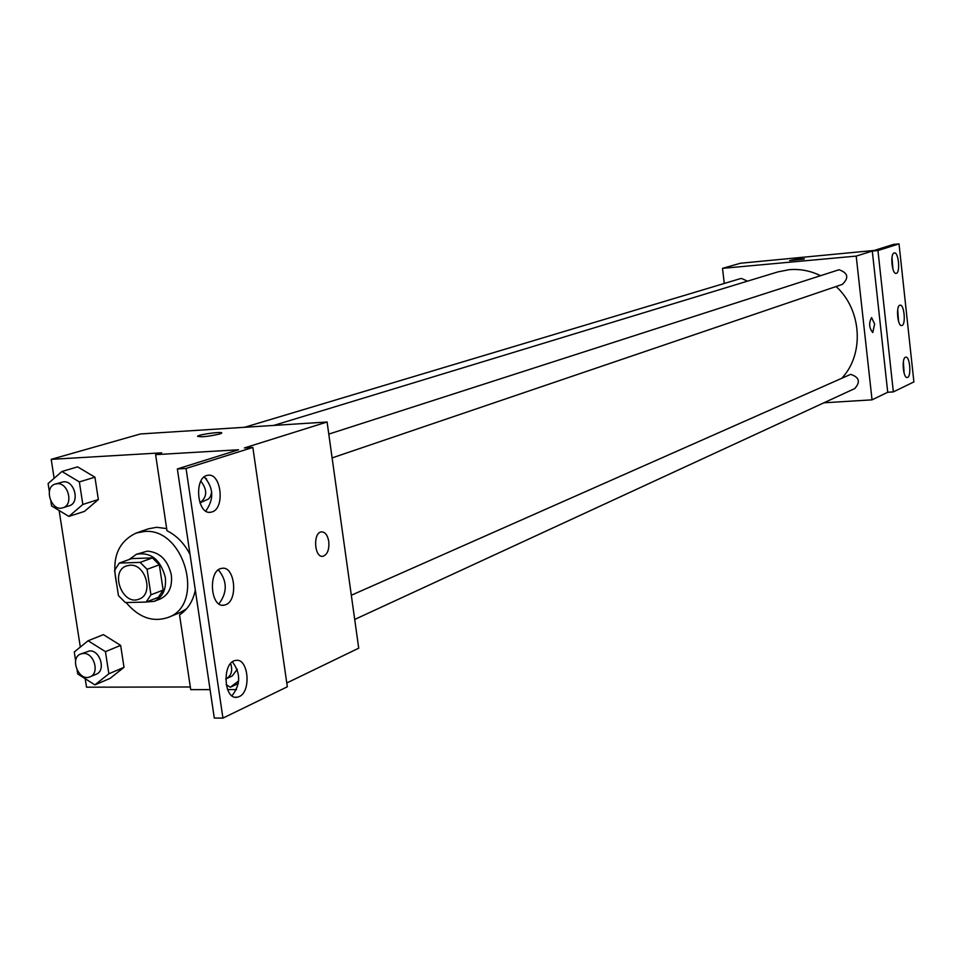 <?xml version="1.0" encoding="UTF-8"?>
<svg xmlns="http://www.w3.org/2000/svg" width="962" height="962" viewBox="0 0 962 962"><rect width="100%" height="100%" fill="white"/><g stroke="black" fill="none" stroke-linecap="round" stroke-linejoin="round"><path stroke-width="1.44" d="M130.074 565.211C145.863 563.768 153.992 594.348 139.105 599.098C122.583 606.397 109.367 571.284 126.599 565.872L130.074 565.211M114.586 570.334L118.446 595.622L125.313 602.549L146.14 602.08L150.926 594.829L147.09 569.336L140.139 562.385L119.3 563.071L114.586 570.334M150.926 594.829L163.131 590.103L159.331 564.802L147.09 569.336M140.139 562.385L152.429 557.9L131.686 558.597L119.3 563.071M152.429 557.9L159.331 564.802M163.131 590.103L158.357 597.306L146.14 602.08M144.865 602.104L154.173 601.358C162.77 597.21 166.486 589.201 165.32 577.344C160.486 559.547 150.866 551.851 136.448 554.256L129.233 559.487M136.448 554.256L147.39 551.142C159.884 552.188 167.869 560.161 171.344 575.048C172.511 586.868 168.795 594.841 160.221 598.989L154.173 601.358M116.618 583.609C111.291 558.694 117.821 541.834 136.207 533.032L144.432 531.493C184.56 527.453 205.652 604.894 167.977 617.496C152.693 622.522 138.744 617.544 126.118 602.537M136.207 533.032L148.34 528.835L156.541 527.296L166.654 528.559M186.568 608.802L179.882 612.662L167.977 617.496M286.772 682.984L358.718 648.184L327.092 422.005L244.396 447.931L252.85 447.426L186.051 468.47L177.357 468.951L238.54 449.771L155.616 454.641L161.676 452.825L51.202 459.355L54.137 478.282M59.139 510.521L80.315 647.077M85.221 678.727L86.532 687.193L190.308 686.976M50.842 501.178L51.575 505.94L68.879 516.414L84.464 511.399L98.352 499.531L94.937 477.188L77.621 466.871L61.929 471.488L48.1 483.561L49.351 491.57M77.104 670.189L77.694 673.953L94.913 684.872L110.125 678.354L124.002 667.339L120.647 645.394L103.403 634.631L88.095 640.764L74.278 651.983L75.637 660.762M219.456 434.066C207.6 436.664 200.361 437.361 197.739 436.159C199.723 434.175 224.555 431.108 221.513 433.225L219.456 434.066M327.092 422.005L140.464 433.958L51.202 459.355M328.776 541.45C329.377 549.627 327.441 554.569 322.991 556.264C314.358 558.2 312.674 532.575 321.392 531.878C325.12 531.866 327.585 535.052 328.776 541.45C327.573 535.052 325.108 531.866 321.38 531.878C312.662 532.575 314.358 558.2 322.991 556.264C327.441 554.569 329.365 549.627 328.776 541.45M177.357 468.951L214.285 718.061L222.944 718.109L287.325 686.784L252.85 447.426M195.31 590.103C192.989 601.262 187.734 609.511 179.545 614.874L190.716 689.646L210.077 689.622M227.585 689.598L236.592 689.574M221.669 432.96C222.006 431.349 199.471 434.367 197.739 436.171L197.583 436.435M155.616 454.641L166.979 530.723C176.731 535.606 184.415 543.53 190.031 554.497M186.051 468.47L222.944 718.109M212.097 511.916C225.276 508.249 221.188 472.462 207.876 475.3C193.651 476.443 196.777 515.295 210.834 512.229L212.097 511.916M239.201 696.608C251.623 691.618 248.388 657.515 235.75 660.437C221.861 661.7 223.473 700.396 237.289 697.209L239.201 696.608M225.709 604.725C238.516 600.384 234.86 565.464 221.885 568.35C207.828 569.552 210.173 608.309 224.122 605.17L225.709 604.725M205.784 511.026C214.189 499.218 213.684 487.854 204.269 476.924M231.986 695.779C240.704 684.439 240.837 673.147 232.407 661.904M218.939 603.859C227.525 592.303 227.345 580.976 218.41 569.889M273.761 425.42L777.957 271.885L789.249 269.685C799.951 268.783 810.329 270.743 820.37 275.589M836.098 286.52C861.615 309.548 864.501 353.511 842.375 377.585M747.498 281.169L741.474 278.439L740.223 278.679L244.601 427.284M351.31 595.25L850.673 374.35C859.331 377.236 860.665 381.974 854.689 388.588L354.701 619.444M328.788 434.115L839.032 269.745C848.099 272.955 849.181 277.838 842.291 284.415L332.118 457.912M823.905 402.801L872.041 399.843L856.204 256.096L722.498 268.35L724.278 283.465M872.702 332.539L874.638 324.074L872.762 332.539C869.095 328.018 868.698 323.028 871.56 317.58L874.638 324.074L871.608 317.58M722.498 268.35L740.499 263.227L874.254 250.445L893.482 244.408L899.025 243.891L913.9 381.902L893.349 391.907L887.722 392.255L872.293 251.058L856.204 256.096M887.722 392.255L872.041 399.843M803.943 259.115L789.634 260.594C795.189 259.295 800.119 258.73 804.412 258.898L803.943 259.115M899.025 243.891L877.945 250.529L872.293 251.058M804.424 258.862L789.634 260.594M902.007 325.505C906.084 324.35 904.16 304.1 900.071 305.182C895.73 305.291 897.462 326.719 901.719 325.589L902.007 325.505M905.434 357.251C901.406 358.525 903.234 378.643 907.274 377.501C911.591 377.344 910.016 356.06 905.759 357.155L905.434 357.251M894.167 252.958C889.97 253.776 891.99 274.507 896.139 273.388C900.504 273.256 898.652 251.84 894.359 252.91L894.167 252.958M893.349 391.907L877.945 250.529M898.556 321.404L897.702 309.8M904.124 373.268L903.366 361.772M892.952 269.24L891.99 257.551M68.879 516.414L82.828 504.461L79.353 481.902L61.929 471.488M55.387 484.018L63.528 481.806C74.783 480.555 80.111 503.042 69.216 505.784L62.891 507.78C51.166 512.097 43.254 487.061 55.387 484.018L57.179 483.718C68.458 482.467 73.809 505.026 62.891 507.78M84.464 511.399L98.352 499.531L82.828 504.461M98.352 499.531L94.937 477.188L79.353 481.902M94.937 477.188L77.621 466.871M94.913 684.872L108.85 673.785L105.447 651.647L88.095 640.764M80.712 653.968L89.658 650.901C100.276 650.156 106.085 670.718 96.248 674.194L90.079 676.791C79.004 682.118 69.144 658.056 80.712 653.968L83.466 653.426C94.108 652.681 99.94 673.328 90.079 676.791M110.125 678.354L124.002 667.339L108.85 673.785M124.002 667.339L120.647 645.394L105.447 651.647M120.647 645.394L103.403 634.631M203.956 477.176L206.614 478.932M211.736 492.003L210.534 496.272L208.622 498.965L199.928 502.861M200.866 481.168C207.588 489.947 207.263 497.174 199.916 502.837M226.178 684.679L230.315 687.241L238.672 680.88M237.301 669.227L232.239 675.985L225.697 678.98M238.348 683.477L230.315 687.241M230.664 663.527C232.828 670.586 231.397 675.649 226.359 678.703M222.39 605.206L224.122 605.17M235.233 697.209L237.289 697.209M209.451 512.289L210.834 512.229"/></g></svg>
